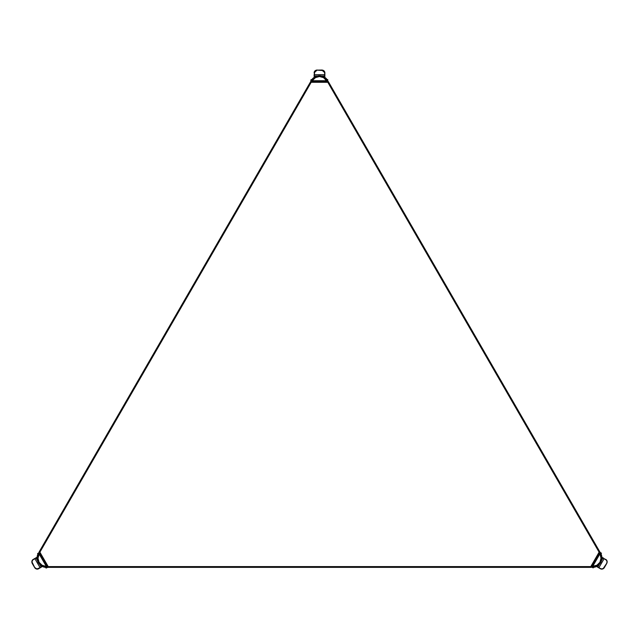 <?xml version="1.0" encoding="UTF-8"?>
<svg xmlns="http://www.w3.org/2000/svg" width="639" height="639" viewBox="0 0 639 639"><rect width="100%" height="100%" fill="white"/><g stroke="black" fill="none" stroke-linecap="round" stroke-linejoin="round"><path stroke-width="0.96" d="M53.085 567.36L591.243 567.36L600.005 552.184L599.118 552.184L590.795 566.593L591.243 567.36L585.915 567.36M48.205 566.593L590.795 566.593L599.118 552.184L327.815 82.279L311.185 82.279L39.882 552.184L48.205 566.593L47.757 567.36L591.243 567.36L590.795 566.593L48.205 566.593L39.882 552.184L38.995 552.184L47.757 567.36L48.205 566.593M597.345 547.575L328.262 81.512L310.738 81.512L311.009 81.992L327.815 82.279L328.262 81.512L327.815 82.279L599.118 552.184L600.005 552.184L330.922 86.121M308.078 86.121L38.995 552.184L39.882 552.184L311.185 82.279L310.738 81.512L41.655 547.575M312.519 80.746L326.481 80.746L323.582 77.654L319.5 76.52L315.418 77.654L311.353 81.512L327.647 81.512L326.481 80.746L312.519 80.746A7.876 7.876 0 0 1 326.481 80.746L327.647 81.512C326.904 74.3 312.096 74.3 311.353 81.512L312.519 80.746M311.353 81.512A8.642 8.642 0 0 1 327.647 81.512L324.931 77.67L322.383 76.249L319.5 75.753L316.617 76.249L314.068 77.67L311.353 81.512M314.18 77.862L314.316 72.718A2.883 2.572 180 0 1 317.192 70.138L321.808 70.138A2.883 2.572 180 0 1 324.684 72.718L324.876 74.795L324.876 72.798A3.075 2.748 0 0 0 321.808 70.05L317.192 70.138L321.808 70.034L324.876 72.798L324.82 77.862M314.124 74.795L314.124 76.233M324.876 75.514L324.876 76.233M317.192 70.05A3.075 2.748 0 0 0 314.124 72.798L317.192 70.034M317.192 70.138L323.406 70.578L324.628 72.215L324.684 74.707L314.316 74.707L314.795 71.28L317.192 70.138M314.316 77.399L314.316 75.977L317.535 75.977L314.316 75.977L314.316 74.707L324.684 74.707L324.684 75.977L321.465 75.977L324.684 75.977L324.684 77.399M310.858 79.979L312.311 79.595L311.241 79.595L311.241 81.512L311.241 79.595L310.858 79.979L310.858 81.512M310.858 80.027L310.858 81.856M327.759 79.595L327.759 81.512L327.759 79.595L326.689 79.595L327.759 79.595M599.781 554.109L592.8 566.202L596.922 565.235L599.949 562.272L601.003 558.166L599.701 552.711L591.546 566.833L592.8 566.202L599.781 554.109A7.876 7.876 0 0 1 592.8 566.202L591.546 566.833C598.16 569.796 605.572 556.96 599.701 552.711L599.781 554.109M599.701 552.711A8.642 8.642 0 0 1 591.546 566.833L596.235 566.402L598.743 564.9L600.612 562.655L601.626 559.908L601.666 556.984L599.701 552.711M606.715 563.518L604.414 567.512A3.075 2.748 -60 0 1 600.476 568.79L598.152 567.224M601.714 557.304L602.202 557.36L601.674 557.056M601.523 557.248L603.008 558.047L601.403 560.834L603.008 558.047L604.111 558.686L602.936 557.783L606.579 560.363L607.05 561.857L606.627 563.462L603.144 568.622L601.115 568.87L598.919 567.664L604.111 558.686L598.919 567.664L596.522 566.282M600.053 568.319L600.029 568.526A3.075 2.748 120 0 0 601.067 568.854M605.237 559.333L605.413 559.213A3.075 2.748 -60 0 1 606.211 559.948A3.075 2.748 120 0 0 605.413 559.213L605.86 559.468A3.075 2.748 -60 0 1 606.699 563.502M602.889 557.759L603.512 558.111M600.476 568.79L596.347 566.402L597.824 567.033L599.43 564.245L597.824 567.033L596.586 566.322M598.128 567.432L597.249 566.921M599.654 552.112L601.275 553.054L600.884 554.508L601.419 553.582L599.749 552.615L601.419 553.582L601.275 553.054L599.941 552.288M593.16 567.887L591.49 566.929L593.16 567.887L593.695 566.961L593.16 567.887M46.2 566.202L39.219 554.109L37.997 558.166L39.051 562.272L42.078 565.235L47.454 566.833L39.298 552.711L39.219 554.109L46.2 566.202A7.876 7.876 0 0 1 39.219 554.109L39.298 552.711C33.428 556.96 40.84 569.796 47.454 566.833L46.2 566.202M47.454 566.833A8.642 8.642 0 0 1 39.298 552.711L37.334 556.984L37.374 559.908L38.388 562.655L40.257 564.9L42.765 566.402L47.454 566.833M37.933 568.854A3.075 2.748 -120 0 0 38.971 568.526L38.524 568.79A3.075 2.748 60 0 1 34.602 567.496L32.285 563.518M36.111 557.759L37.286 557.304M42.653 566.402L38.947 568.319M37.326 557.056L33.587 559.213A3.075 2.748 -120 0 0 32.789 559.948A3.075 2.748 60 0 1 33.587 559.213L33.763 559.333M40.848 567.224L41.751 566.921M38.971 568.526L40.872 567.432M33.587 559.213L35.488 558.111M32.301 563.502A3.075 2.748 60 0 1 33.14 559.468M34.682 567.456L31.95 561.857L32.757 559.98L34.889 558.686L40.081 567.664L36.87 568.958L34.682 567.456M42.414 566.322L41.176 567.033L39.57 564.245L41.176 567.033L40.081 567.664L34.889 558.686L35.992 558.047L37.597 560.834L35.992 558.047L37.477 557.248M46.367 568.031L45.305 566.961L45.84 567.887L47.51 566.929L45.84 567.887L46.367 568.031L47.701 567.256M46.415 567.999L47.997 567.089M37.581 553.582L39.251 552.615L37.581 553.582L38.116 554.508L37.581 553.582"/></g></svg>
